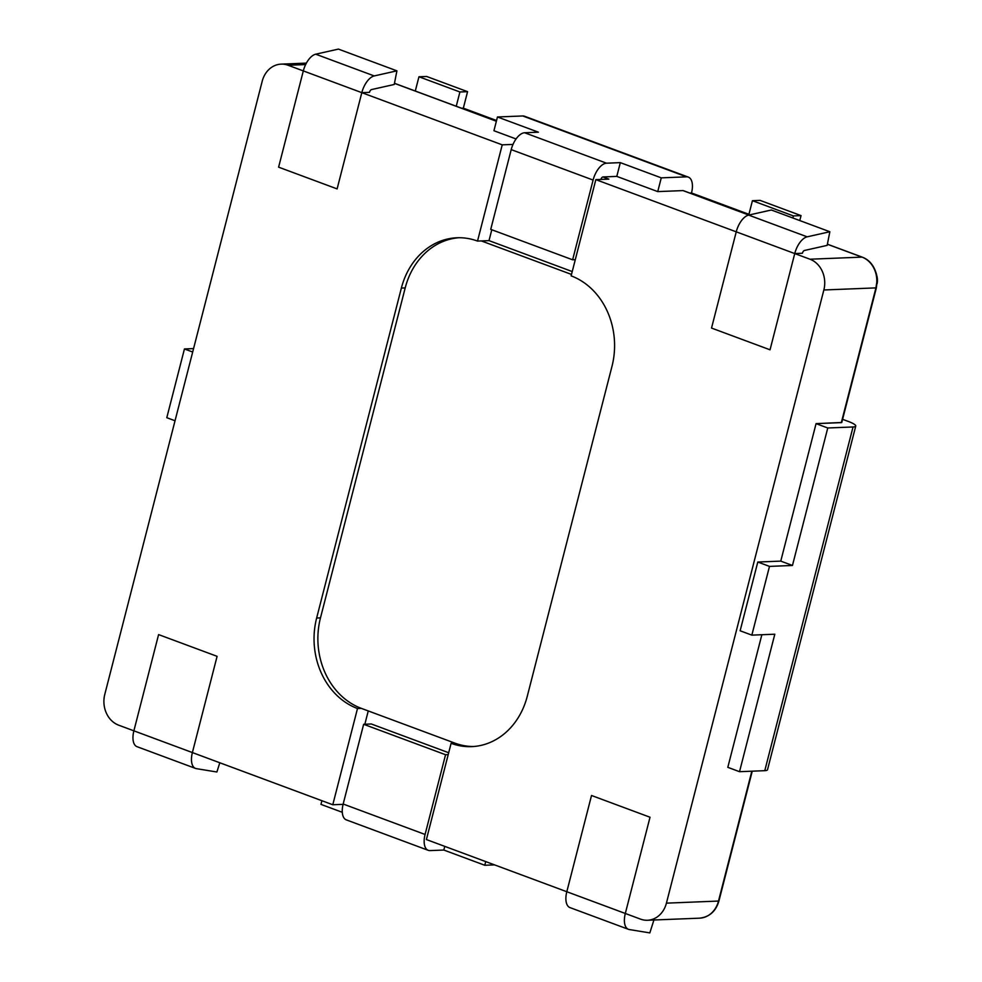 <?xml version="1.0" encoding="UTF-8"?>
<svg xmlns="http://www.w3.org/2000/svg" width="982" height="982" viewBox="0 0 982 982"><rect width="100%" height="100%" fill="white"/><g stroke="black" fill="none" stroke-linecap="round" stroke-linejoin="round"><path stroke-width="1.47" d="M571.131 275.868L595.841 179.632L608.852 179.117L595.841 179.632L736.242 231.826L711.533 328.062L770.035 349.801L794.745 253.565L736.242 231.826L711.533 328.062L770.035 349.801L794.745 253.565L736.242 231.826L711.533 328.062L770.035 349.801L794.745 253.565L809.966 259.211L794.745 253.565L802.404 253.258A2.885 1.448 -69.6 0 1 804.479 250.471L827.163 245.377L829.851 231.74L807.155 236.834A17.308 8.666 110.4 0 0 794.745 253.565L802.404 253.258A2.885 1.448 -69.6 0 1 804.479 250.471L827.163 245.377L829.851 231.74L771.349 210.001L748.652 215.095A17.308 8.666 110.4 0 0 736.242 231.826L595.841 179.632L571.131 275.868A72.116 61.093 87.7 0 1 611.982 366.36L527.26 696.312A72.116 61.093 87.7 0 1 471.655 746.627A72.116 61.093 87.7 0 1 451.106 743.313L426.397 839.549L566.81 891.73L591.52 795.494L650.023 817.233L625.313 913.469L640.522 919.127A24.513 20.769 -92.3 0 0 647.506 920.257A24.513 20.769 -92.3 0 0 666.422 903.145L823.849 289.985A24.513 20.769 -92.3 0 0 809.966 259.211A24.513 20.769 -92.3 0 1 823.849 289.985L666.422 903.145A24.513 20.769 -92.3 0 1 647.506 920.257L699.589 918.17A24.513 20.769 -92.3 0 0 718.493 901.059L666.422 903.145L718.493 901.059L751.831 771.189L718.493 901.059A24.513 20.769 -92.3 0 1 699.589 918.17C709.483 917.004 715.939 911.247 718.947 900.911L752.249 771.177L718.947 900.911C715.939 911.247 709.483 917.004 699.589 918.17L647.506 920.257A24.513 20.769 -92.3 0 1 640.522 919.127L566.81 891.73L591.52 795.494L650.023 817.233L625.313 913.469L566.81 891.73L591.52 795.494L650.023 817.233L625.313 913.469A17.308 8.666 -69.6 0 0 628.48 929.328A17.308 8.666 -69.6 0 1 625.313 913.469L650.023 817.233L591.52 795.494L566.81 891.73A17.308 8.666 -69.6 0 0 569.965 907.589A17.308 8.666 -69.6 0 1 566.81 891.73L426.397 839.549L451.106 743.313L454.936 743.153L361.327 708.366A72.116 61.093 87.7 0 1 320.476 617.887L405.198 287.922A72.116 61.093 87.7 0 1 458.889 237.73A72.116 61.093 87.7 0 0 405.198 287.922L401.368 288.082A72.116 61.093 87.7 0 1 456.974 237.767A72.116 61.093 87.7 0 1 477.522 241.081L481.352 240.934L571.499 274.432L481.352 240.934L489.011 240.627L491.798 229.751L489.011 240.627L572.236 271.56L489.011 240.627L477.522 241.081L502.232 144.845L361.818 92.664L337.108 188.9L278.606 167.161L303.315 70.913L288.107 65.266A24.513 20.769 -92.3 0 0 281.122 64.137A24.513 20.769 -92.3 0 0 262.206 81.248L104.779 694.409A24.513 20.769 -92.3 0 0 118.662 725.17L133.883 730.829A17.308 8.666 110.4 0 0 137.038 746.688A17.308 8.666 110.4 0 1 133.883 730.829L192.386 752.568L217.096 656.332L158.593 634.593L133.883 730.829L332.788 804.761L357.497 708.525A72.116 61.093 87.7 0 1 316.646 618.034L401.368 288.082A72.116 61.093 87.7 0 1 456.974 237.767A72.116 61.093 87.7 0 1 477.522 241.081L502.232 144.845L361.818 92.664A17.308 8.666 -69.6 0 1 374.228 75.933L396.912 70.839L394.236 84.477L371.54 89.571A2.885 1.448 110.4 0 0 369.478 92.357L361.818 92.664L337.108 188.9L278.606 167.161L303.315 70.913A17.308 8.666 -69.6 0 1 315.725 54.194L338.409 49.1L396.912 70.839L394.236 84.477L371.54 89.571A2.885 1.448 110.4 0 0 369.478 92.357L361.818 92.664L337.108 188.9L278.606 167.161L303.315 70.913L288.107 65.266A24.513 20.769 -92.3 0 0 281.122 64.137A24.513 20.769 -92.3 0 0 262.206 81.248L104.779 694.409A24.513 20.769 -92.3 0 0 118.662 725.17L133.883 730.829L158.593 634.593L133.883 730.829L158.593 634.593L217.096 656.332L158.593 634.593L217.096 656.332L192.386 752.568A17.308 8.666 110.4 0 0 195.541 768.427A17.308 8.666 110.4 0 0 196.363 768.648L216.887 771.999L219.808 762.769L216.887 771.999L196.363 768.648A17.308 8.666 110.4 0 1 195.541 768.427L137.038 746.688L195.541 768.427A17.308 8.666 110.4 0 1 192.386 752.568L217.096 656.332L192.386 752.568L332.788 804.761L357.497 708.525L361.327 708.366A72.116 61.093 87.7 0 1 320.476 617.887L405.198 287.922L401.368 288.082L316.646 618.034A72.116 61.093 87.7 0 0 357.497 708.525L361.327 708.366L454.936 743.153A72.116 61.093 87.7 0 0 473.557 746.516A72.116 61.093 87.7 0 1 454.936 743.153L451.106 743.313A72.116 61.093 87.7 0 0 471.655 746.627A72.116 61.093 87.7 0 0 527.26 696.312L611.982 366.36A72.116 61.093 87.7 0 0 571.131 275.868M512.997 144.415L502.232 144.845L512.997 144.415M343.099 804.344L332.788 804.761L343.099 804.344M368.25 710.943L364.838 724.237L368.25 710.943M426.618 76.461L467.567 91.67L463.332 108.167L496.548 120.516L463.332 108.167L461.614 108.241L463.332 108.167L467.567 91.67L459.907 91.977L456.249 106.252L459.907 91.977L467.567 91.67L426.618 76.461L418.958 76.768L459.907 91.977L418.958 76.768L426.618 76.461M691.5 192.975L748.935 214.321L691.5 192.975L689.781 193.037L691.5 192.975A17.308 8.666 -69.6 0 0 688.333 177.116A17.308 8.666 -69.6 0 1 691.5 192.975M760.093 200.389L801.042 215.61L799.765 220.569L801.042 215.61L793.382 215.917L792.855 217.992L793.382 215.917L801.042 215.61L760.093 200.389L752.433 200.696L793.382 215.917L752.433 200.696L760.093 200.389M877.098 283.737A14.423 12.214 -92.3 0 0 876.766 275.586A14.423 12.214 -92.3 0 1 877.098 283.737M848.178 421.388L842.605 419.314L848.178 421.388A17.308 3.069 -165.6 0 1 855.752 426.053A17.308 3.069 -165.6 0 1 853.039 426.974L827.765 427.98L792.462 565.472L769.495 566.393L751.844 635.133L740.133 630.775L757.785 562.035L740.133 630.775L751.844 635.133L774.81 634.212L751.844 635.133L769.495 566.393L757.785 562.035L780.764 561.115L757.785 562.035L769.495 566.393L792.462 565.472L780.764 561.115L816.067 423.635L841.328 422.628L875.932 287.886L823.849 289.985L875.932 287.886A24.513 20.769 -92.3 0 0 862.036 257.124L809.966 259.211L862.036 257.124L827.384 244.248L862.036 257.124A2.885 1.448 -69.6 0 1 862.331 257.174L827.396 244.187L862.331 257.174A2.885 1.448 -69.6 0 0 862.036 257.124A24.513 20.769 -92.3 0 1 875.932 287.886L877.221 279.526L876.619 274.8C874.226 265.778 869.463 259.899 862.331 257.174C869.463 259.899 874.226 265.778 876.619 274.8L877.221 279.526L876.386 287.738L841.783 422.469L816.067 423.635L780.764 561.115L792.462 565.472L827.765 427.98L816.067 423.635L827.765 427.98L853.039 426.974A17.308 3.069 -165.6 0 0 855.752 426.053A17.308 3.069 -165.6 0 0 848.178 421.388M727.809 767.335L739.52 771.692L774.81 634.212L739.52 771.692L764.782 770.674L739.52 771.692L727.809 767.335L761.86 634.728L727.809 767.335M767.507 769.765A17.308 3.069 -165.6 0 1 764.782 770.674L853.039 426.974L764.782 770.674A17.308 3.069 -165.6 0 0 767.507 769.765L855.752 426.053L767.507 769.765M748.763 214.96L752.433 200.696L748.763 214.96M415.276 91.081L418.958 76.768L415.276 91.081M193.564 348.585L184.444 348.954L192.693 352.022L184.444 348.954L166.793 417.694L175.041 420.762L166.793 417.694L184.444 348.954L193.564 348.585M661.267 177.852L620.317 162.631L616.794 176.392L603.009 176.944L608.852 179.117L603.009 176.944A2.885 1.448 -69.6 0 0 600.861 179.436A2.885 1.448 -69.6 0 1 603.009 176.944L616.794 176.392L657.744 191.6L616.794 176.392L620.317 162.631L606.532 163.196A17.308 8.666 -69.6 0 0 593.103 180.062L572.629 259.8L575.28 259.69L572.629 259.8L490.73 229.358L572.629 259.8L593.103 180.062A17.308 8.666 -69.6 0 1 606.532 163.196L620.317 162.631L661.267 177.852L657.744 191.6L683.018 190.594A2.885 1.448 -69.6 0 1 683.312 190.643A2.885 1.448 -69.6 0 0 683.018 190.594L657.744 191.6L661.267 177.852L686.541 176.846A17.308 8.666 -69.6 0 1 688.333 177.116L524.523 116.232A17.308 8.666 -69.6 0 0 522.731 115.962L497.457 116.981L493.934 130.729L516.053 138.953L493.934 130.729L497.457 116.981L538.406 132.202L524.634 132.754L606.532 163.196L524.634 132.754A17.308 8.666 -69.6 0 0 511.205 149.62L490.73 229.358L511.205 149.62A17.308 8.666 -69.6 0 1 524.634 132.754L538.406 132.202L497.457 116.981L522.731 115.962A17.308 8.666 -69.6 0 1 524.523 116.232L688.333 177.116A17.308 8.666 -69.6 0 0 686.541 176.846L661.267 177.852M443.827 850.044L444.76 846.374L443.827 850.044L430.042 850.596A17.308 8.666 110.4 0 1 428.238 850.326A17.308 8.666 110.4 0 0 430.042 850.596L443.827 850.044L484.777 865.265L485.722 861.595L484.777 865.265L443.827 850.044M448.209 754.618L445.558 754.728L363.647 724.286L343.172 804.025A17.308 8.666 110.4 0 0 346.339 819.884L428.238 850.326A17.308 8.666 110.4 0 1 425.083 834.467L445.558 754.728L363.647 724.286L371.306 723.979L363.647 724.286L343.172 804.025A17.308 8.666 110.4 0 0 346.339 819.884L428.238 850.326A17.308 8.666 110.4 0 1 425.083 834.467L445.558 754.728L448.209 754.618M320.967 804.381L342.301 812.31L320.967 804.381L321.912 800.711L320.967 804.381M448.688 752.74L371.306 723.979L448.688 752.74M494.547 864.872L484.777 865.265L494.547 864.872M629.302 929.549A17.308 8.666 -69.6 0 1 628.48 929.328A17.308 8.666 -69.6 0 0 629.302 929.549L649.826 932.9L629.302 929.549M653.914 919.999L649.826 932.9L653.914 919.999M361.818 92.664A17.308 8.666 -69.6 0 1 374.228 75.933L396.912 70.839L338.409 49.1L315.725 54.194L374.228 75.933L315.725 54.194A17.308 8.666 -69.6 0 0 303.315 70.913L361.818 92.664L337.108 188.9L278.606 167.161L303.315 70.913L361.818 92.664M736.242 231.826L711.533 328.062L770.035 349.801L794.745 253.565A17.308 8.666 110.4 0 1 807.155 236.834L748.652 215.095A17.308 8.666 110.4 0 0 736.242 231.826M771.349 210.001L748.652 215.095L807.155 236.834L829.851 231.74L771.349 210.001M748.824 215.046L683.018 190.594L748.824 215.046M496.364 121.228L394.457 83.347L496.364 121.228M305.648 64.567L288.107 65.266L305.648 64.567M320.476 617.887L316.646 618.034L320.476 617.887M686.541 176.846L522.731 115.962L686.541 176.846M593.103 180.062L511.205 149.62L593.103 180.062M343.172 804.025L425.083 834.467L343.172 804.025M281.122 64.137L306.384 63.118L281.122 64.137M748.935 215.021L683.312 190.643L748.935 215.021M496.389 121.167L394.469 83.286L496.389 121.167M841.783 422.469L876.386 287.738L841.783 422.469M569.965 907.589L628.48 929.328L569.965 907.589"/></g></svg>
